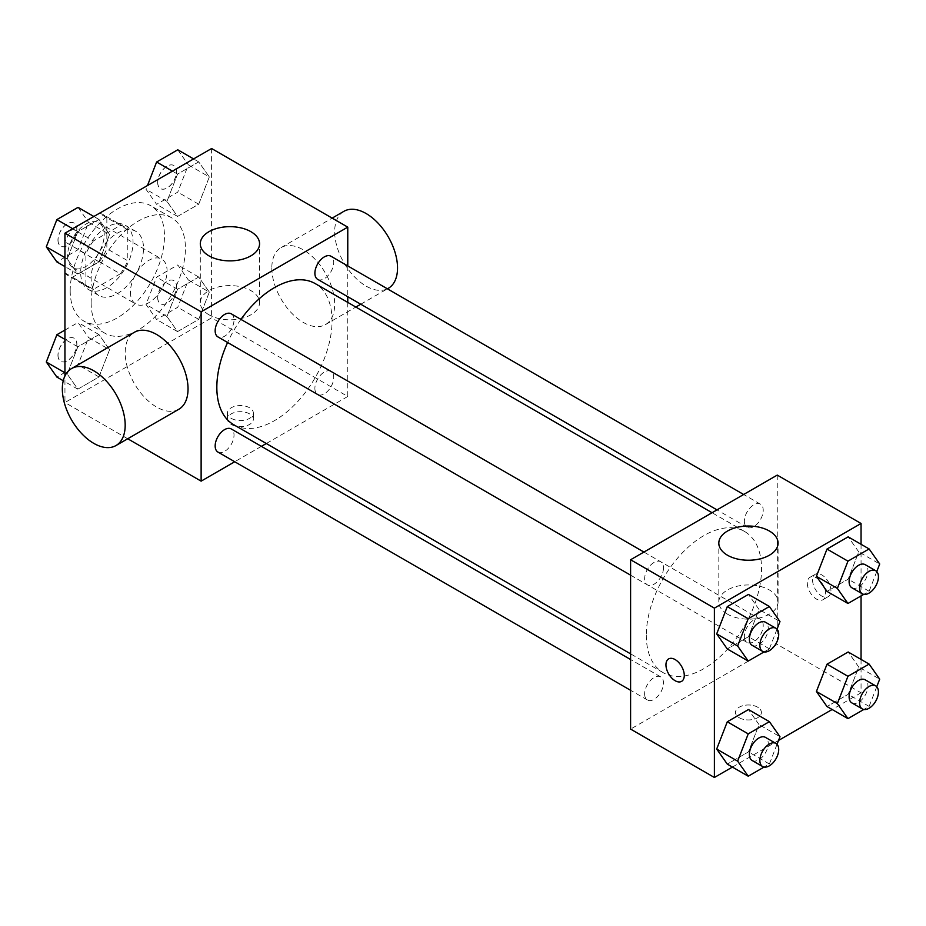 <?xml version="1.0" encoding="UTF-8"?>
<svg xmlns="http://www.w3.org/2000/svg" width="926" height="926" viewBox="0 0 926 926"><rect width="100%" height="100%" fill="white"/><g stroke="black" fill="none" stroke-linecap="round" stroke-linejoin="round"><path stroke-width="0.69" stroke-dasharray="4.63 3.47" d="M130.416 292.153A25.928 14.966 120 0 0 135.786 304.017A25.928 14.966 120 0 0 161.714 289.051A25.928 14.966 120 0 0 161.714 259.118A25.928 14.966 120 0 0 141.736 266.063A25.928 14.966 120 0 0 130.416 292.153M67.575 255.865A25.928 14.966 120 0 0 72.946 267.741A25.928 14.966 120 0 0 98.862 252.763A25.928 14.966 120 0 0 98.862 222.83A25.928 14.966 120 0 0 78.884 229.775A25.928 14.966 120 0 0 67.575 255.865M72.471 228.849L99.337 213.339A35.2 20.326 120 0 1 103.504 214.797A35.2 20.326 120 0 1 106.849 217.679L106.849 248.7A35.2 20.326 120 0 1 99.337 261.722L72.471 277.233A35.2 20.326 120 0 1 68.304 275.763A35.2 20.326 120 0 1 64.947 272.892L64.947 241.86A35.2 20.326 120 0 1 72.471 228.849L93.422 240.945L120.287 225.435L99.337 213.339M99.337 261.722L120.287 273.818L93.422 289.329L72.471 277.233M64.947 272.892L85.898 284.988L85.898 253.956L64.947 241.86M85.898 284.988A35.2 20.326 120 0 0 89.255 287.859A35.2 20.326 120 0 0 93.422 289.329M120.287 273.818A35.2 20.326 120 0 0 127.8 260.796L106.849 248.7M120.287 225.435A35.2 20.326 120 0 1 124.454 226.893A35.2 20.326 120 0 1 127.8 229.775L127.8 260.796M93.422 240.945A35.2 20.326 120 0 0 85.898 253.956M106.849 287.616A37.04 21.379 -60 0 1 88.34 289.456A37.04 21.379 -60 0 1 88.34 246.686A37.04 21.379 -60 0 1 125.369 225.307A37.04 21.379 -60 0 1 131.052 254.986A37.04 21.379 -60 0 1 106.849 287.616M117.324 293.669A37.04 21.379 120 0 0 141.516 261.028A37.04 21.379 120 0 0 135.844 231.35A37.04 21.379 120 0 0 107.312 241.281A37.04 21.379 120 0 0 91.142 278.552A37.04 21.379 120 0 0 98.816 295.498A37.04 21.379 120 0 0 117.324 293.669M127.8 229.775L106.849 217.679M70.191 290.637A66.66 38.487 120 0 0 84 321.16A66.66 38.487 120 0 0 150.66 282.673A66.66 38.487 120 0 0 150.66 205.699A66.66 38.487 120 0 0 99.29 223.56A66.66 38.487 120 0 0 70.191 290.637M91.142 302.733A66.66 38.487 120 0 0 104.951 333.256A66.66 38.487 120 0 0 171.611 294.769A66.66 38.487 120 0 0 171.611 217.795A66.66 38.487 120 0 0 120.241 235.655A66.66 38.487 120 0 0 91.142 302.733M209.311 292.095L198.72 319.366L177.549 331.589L166.969 316.53L177.549 289.259L198.72 277.036L209.311 292.095L198.72 319.366L177.549 331.589L166.969 316.53L177.549 289.259L198.72 277.036L209.311 292.095L188.36 279.999L177.769 307.27L156.61 319.493L146.019 304.434L156.61 277.163L177.769 264.94L188.36 279.999M209.311 176.947L198.72 204.218L177.549 216.441L166.969 201.382L177.549 174.1L198.72 161.888L209.311 176.947L198.72 204.218L177.549 216.441L166.969 201.382L177.549 174.1L198.72 161.888L209.311 176.947L188.36 164.851L177.769 192.122L156.61 204.345L146.019 189.286L147.477 185.547M211.603 148.519L211.603 317.861L64.947 402.521L64.947 375.921M109.581 349.669L99.001 376.94L77.83 389.163L67.251 374.104L77.83 346.833L99.001 334.61L109.581 349.669L99.001 376.94L77.83 389.163L67.251 374.104L77.83 346.833L99.001 334.61L109.581 349.669L88.63 337.573L78.05 364.844L56.88 377.067M109.581 234.509L99.001 261.792L77.83 274.015L67.251 258.956L77.83 231.674L99.001 219.462L109.581 234.509L99.001 261.792L77.83 274.015L67.251 258.956L77.83 231.674L99.001 219.462L109.581 234.509L88.63 222.425L78.05 249.696L56.88 261.919M127.73 438.762L64.947 402.521M347.771 302.397L347.771 396.478L211.603 317.861M347.771 396.478L266.306 443.519M261.387 446.355L234.718 461.75M231.245 424.444A12.964 7.489 0 0 0 245.367 426.064A12.964 7.489 0 0 0 253.365 419.154A12.964 7.489 0 0 0 240.413 411.676A12.964 7.489 0 0 0 227.449 419.154A12.964 7.489 0 0 0 231.245 424.444M233.711 424.698A81.476 47.041 120 0 0 315.187 377.658A81.476 47.041 120 0 0 315.187 283.587M240.934 319.389A81.476 47.041 120 0 0 227.599 342.481M347.771 265.936L347.771 296.725M317.641 279.328A13.334 7.697 120 0 0 330.976 271.631A13.334 7.697 120 0 0 330.976 256.236M314.886 388.376A13.334 7.697 120 0 0 317.641 394.476A13.334 7.697 120 0 0 330.976 386.779A13.334 7.697 120 0 0 330.976 371.384A13.334 7.697 120 0 0 320.709 374.961A13.334 7.697 120 0 0 314.886 388.376M217.923 452.05A13.334 7.697 120 0 0 231.257 444.353A13.334 7.697 120 0 0 231.257 428.958M231.257 313.81A13.334 7.697 -60 0 1 234.023 319.91A13.334 7.697 -60 0 1 228.201 333.325A13.334 7.697 -60 0 1 217.923 336.902M271.827 267.961A44.436 25.662 -120 0 0 291.227 312.687A44.436 25.662 -120 0 0 325.477 324.598A44.436 25.662 -120 0 0 325.477 273.274A44.436 25.662 -120 0 0 281.041 247.624A44.436 25.662 -120 0 0 271.827 267.961M178.834 409.257A44.436 25.662 60 0 1 134.386 383.607A44.436 25.662 60 0 1 134.386 332.284M343.882 211.336A44.436 25.662 -120 0 0 334.68 231.674A44.436 25.662 -120 0 0 354.079 276.399A44.436 25.662 -120 0 0 388.33 288.31M208.987 314.794A29.632 17.108 180 0 1 200.305 302.698A29.632 17.108 180 0 1 229.937 285.59A29.632 17.108 180 0 1 259.558 302.698A29.632 17.108 180 0 1 241.269 318.509A29.632 17.108 180 0 1 208.987 314.794M231.245 418.355A12.964 7.489 0 0 0 245.367 419.976A12.964 7.489 0 0 0 253.365 413.065A12.964 7.489 0 0 0 240.413 405.576A12.964 7.489 0 0 0 227.449 413.065A12.964 7.489 0 0 0 231.245 418.355M646.313 635.363A81.476 47.041 120 0 0 663.19 672.658A81.476 47.041 120 0 0 744.666 625.617A81.476 47.041 120 0 0 744.666 531.536A81.476 47.041 120 0 0 681.872 553.366A81.476 47.041 120 0 0 646.313 635.363M663.491 567.87A13.334 7.697 -60 0 1 657.668 581.285A13.334 7.697 -60 0 1 647.401 584.85A13.334 7.697 -60 0 1 647.401 569.455A13.334 7.697 -60 0 1 660.724 561.758A13.334 7.697 -60 0 1 663.491 567.87M744.354 636.324A13.334 7.697 120 0 0 747.12 642.424A13.334 7.697 120 0 0 760.454 634.727A13.334 7.697 120 0 0 760.454 619.332A13.334 7.697 120 0 0 750.176 622.909A13.334 7.697 120 0 0 744.354 636.324M644.635 693.898A13.334 7.697 120 0 0 647.401 699.998A13.334 7.697 120 0 0 660.724 692.301A13.334 7.697 120 0 0 660.724 676.906A13.334 7.697 120 0 0 650.457 680.483A13.334 7.697 120 0 0 644.635 693.898M744.354 521.176A13.334 7.697 120 0 0 747.12 527.276A13.334 7.697 120 0 0 760.454 519.579A13.334 7.697 120 0 0 760.454 504.184A13.334 7.697 120 0 0 750.176 507.761A13.334 7.697 120 0 0 744.354 521.176M777.25 475.096L777.25 644.427L630.594 729.098M861.053 659.428L861.053 692.81L777.25 644.427M861.053 692.81L832.127 709.501M778.523 740.453L732.408 767.075M739.272 717.754A12.964 7.489 0 0 0 753.405 719.375A12.964 7.489 0 0 0 761.403 712.464A12.964 7.489 0 0 0 748.439 704.987A12.964 7.489 0 0 0 735.476 712.464A12.964 7.489 0 0 0 739.272 717.754A12.964 7.489 0 0 0 753.405 719.375A12.964 7.489 0 0 0 761.403 712.453A12.964 7.489 0 0 0 748.439 704.975A12.964 7.489 0 0 0 735.476 712.453A12.964 7.489 0 0 0 739.272 717.754M858.749 551.896L848.17 536.837L858.749 551.896L848.17 579.167L826.999 591.39L848.17 579.167L858.749 551.896L879.7 563.992M759.031 724.618L748.451 709.559L759.031 724.618L748.451 751.9L727.28 764.112L748.451 751.9L759.031 724.618L779.981 736.714M861.053 544.28L861.053 595.927M858.749 667.044L848.17 651.985L858.749 667.044L848.17 694.326L826.999 706.538L848.17 694.326L858.749 667.044L879.7 679.14M759.031 609.47L748.451 594.411L759.031 609.47L748.451 636.741L727.28 648.964L748.451 636.741L759.031 609.47L779.981 621.566M812.6 580.174A12.964 7.489 -120 0 0 818.26 593.219A12.964 7.489 -120 0 0 828.249 596.691A12.964 7.489 -120 0 0 828.249 581.725A12.964 7.489 -120 0 0 815.285 574.236A12.964 7.489 -120 0 0 812.6 580.174M668.641 658.907L668.641 658.907A12.964 7.489 60 0 1 678.631 662.379A12.964 7.489 60 0 1 684.291 675.413A12.964 7.489 60 0 1 681.605 681.351L681.594 681.362M807.322 583.218A12.964 7.489 -120 0 0 812.982 596.263A12.964 7.489 -120 0 0 822.971 599.735A12.964 7.489 -120 0 0 822.971 584.769A12.964 7.489 -120 0 0 810.007 577.292A12.964 7.489 -120 0 0 807.322 583.218M727.489 614.158A29.632 17.108 180 0 1 718.819 602.062A29.632 17.108 180 0 1 748.439 584.954A29.632 17.108 180 0 1 778.072 602.062A29.632 17.108 180 0 1 759.783 617.862A29.632 17.108 180 0 1 727.489 614.158M777.03 629.159L769.39 648.837L764.077 651.916M752.143 645.329A13.334 7.697 120 0 0 765.478 637.632A13.334 7.697 120 0 0 765.478 622.237M769.39 648.837L748.451 636.741M876.76 571.585L869.12 591.263L863.796 594.342M851.862 587.755A13.334 7.697 120 0 0 865.197 580.058A13.334 7.697 120 0 0 865.197 564.663M869.12 591.263L848.17 579.167M777.03 744.307L769.39 763.985L764.077 767.064M752.143 760.477A13.334 7.697 120 0 0 765.478 752.78A13.334 7.697 120 0 0 765.478 737.385M769.39 763.985L748.451 751.9M876.76 686.733L869.12 706.411L863.796 709.49M851.862 702.903A13.334 7.697 120 0 0 865.197 695.206A13.334 7.697 120 0 0 865.197 679.811M869.12 706.411L848.17 694.326M78.05 207.366L88.63 222.425M58.037 240.089A13.334 7.697 120 0 0 60.803 246.189A13.334 7.697 120 0 0 74.138 238.491A13.334 7.697 120 0 0 74.138 223.097A13.334 7.697 120 0 0 63.859 226.662A13.334 7.697 120 0 0 58.037 240.089M99.001 261.792L78.05 249.696M77.83 274.015L64.947 266.572M67.251 258.956L64.947 257.625M77.83 231.674L72.703 228.71M99.001 219.462L93.873 216.499M57.956 240.031A13.334 7.697 120 0 0 60.722 246.142A13.334 7.697 120 0 0 74.045 238.445A13.334 7.697 120 0 0 74.045 223.05A13.334 7.697 120 0 0 63.778 226.615A13.334 7.697 120 0 0 57.956 240.031M177.769 149.792L188.36 164.851M157.756 182.515A13.334 7.697 120 0 0 160.522 188.615A13.334 7.697 120 0 0 173.856 180.917A13.334 7.697 120 0 0 173.856 165.523A13.334 7.697 120 0 0 163.578 169.088A13.334 7.697 120 0 0 157.756 182.515M198.72 204.218L177.769 192.122M177.549 216.441L156.61 204.345M166.969 201.382L146.019 189.286M177.549 174.1L172.421 171.136M198.72 161.888L193.592 158.925M157.675 182.457A13.334 7.697 120 0 0 160.441 188.568A13.334 7.697 120 0 0 173.775 180.871A13.334 7.697 120 0 0 173.775 165.476A13.334 7.697 120 0 0 163.497 169.041A13.334 7.697 120 0 0 157.675 182.457M64.947 330.073L78.05 322.514L88.63 337.573M58.037 355.237A13.334 7.697 120 0 0 60.803 361.337A13.334 7.697 120 0 0 74.138 353.639A13.334 7.697 120 0 0 74.138 338.245A13.334 7.697 120 0 0 63.859 341.81A13.334 7.697 120 0 0 58.037 355.237M99.001 376.94L78.05 364.844M77.83 389.163L63.246 380.748M67.251 374.104L64.947 372.784M77.83 346.833L64.947 339.391M99.001 334.61L78.05 322.514M57.956 355.179A13.334 7.697 120 0 0 60.722 361.29A13.334 7.697 120 0 0 74.045 353.593A13.334 7.697 120 0 0 74.045 338.198A13.334 7.697 120 0 0 63.778 341.763A13.334 7.697 120 0 0 57.956 355.179M157.756 297.663A13.334 7.697 120 0 0 160.522 303.763A13.334 7.697 120 0 0 173.856 296.065A13.334 7.697 120 0 0 173.856 280.671A13.334 7.697 120 0 0 163.578 284.236A13.334 7.697 120 0 0 157.756 297.663M198.72 319.366L177.769 307.27M177.549 331.589L156.61 319.493M166.969 316.53L146.019 304.434M177.549 289.259L156.61 277.163M198.72 277.036L177.769 264.94M157.675 297.605A13.334 7.697 120 0 0 160.441 303.716A13.334 7.697 120 0 0 173.775 296.019A13.334 7.697 120 0 0 173.775 280.624A13.334 7.697 120 0 0 163.497 284.189A13.334 7.697 120 0 0 157.675 297.605M72.946 267.741L135.786 304.017M98.862 222.83L161.714 259.118M135.844 231.35L125.369 225.307M98.816 295.498L88.34 289.456M124.454 226.893L103.504 214.797M89.255 287.859L68.304 275.763M171.611 217.795L150.66 205.699M104.951 333.256L84 321.16M325.477 324.598L355.85 307.062M360.77 304.226L387.427 288.831M281.041 247.624L332.145 218.119M259.558 302.698L259.558 243.769M200.305 302.698L200.305 243.769M227.449 413.065L227.449 419.154M253.365 413.065L253.365 419.154M744.666 531.536L712.071 512.726M663.19 672.658L630.594 653.837M630.594 575.162L647.401 584.85M643.929 552.058L660.724 561.758M760.454 619.332L330.976 371.384M747.12 642.424L317.641 394.476M660.724 676.906L630.594 659.52M647.401 699.998L630.594 690.31M760.454 504.184L743.647 494.496M747.12 527.276L716.99 509.89M822.971 599.735L828.249 596.691M810.007 577.292L815.285 574.236M778.072 602.062L778.072 543.134M718.819 602.062L718.819 543.134"/><path stroke-width="1.39" d="M64.947 375.921L64.947 233.19L211.603 148.519L347.771 227.136L347.771 265.936M234.718 461.75L201.127 481.15L127.73 438.762M266.306 443.519L261.387 446.355M227.599 342.481A81.476 47.041 120 0 0 216.834 387.404A81.476 47.041 120 0 0 233.711 424.698L630.594 653.837M712.071 512.726L315.187 283.587A81.476 47.041 120 0 0 240.934 319.389M347.771 296.725L347.771 302.397M201.127 481.15L201.127 311.807L347.771 227.136M743.647 494.496L330.976 256.236A13.334 7.697 120 0 0 320.709 259.812A13.334 7.697 120 0 0 314.886 273.228A13.334 7.697 120 0 0 317.641 279.328L716.99 509.89M630.594 659.52L231.257 428.958A13.334 7.697 120 0 0 220.978 432.535A13.334 7.697 120 0 0 215.168 445.95A13.334 7.697 120 0 0 217.923 452.05L630.594 690.31M630.594 575.162L217.923 336.902A13.334 7.697 -60 0 1 217.923 321.507A13.334 7.697 -60 0 1 231.257 313.81L643.929 552.058M201.127 311.807L64.947 233.19M208.987 255.865A29.632 17.108 180 0 1 200.305 243.769A29.632 17.108 180 0 1 229.937 226.662A29.632 17.108 180 0 1 259.558 243.769A29.632 17.108 180 0 1 241.269 259.569A29.632 17.108 180 0 1 208.987 255.865M71.533 368.571L134.386 332.284A44.436 25.662 60 0 1 168.636 344.194A44.436 25.662 60 0 1 188.036 388.92A44.436 25.662 60 0 1 178.834 409.257L115.981 445.545A44.436 25.662 60 0 1 71.533 419.883A44.436 25.662 60 0 1 71.533 368.571A44.436 25.662 60 0 1 105.784 380.482A44.436 25.662 60 0 1 125.184 425.208A44.436 25.662 60 0 1 115.981 445.545M387.427 288.831L388.33 288.31A44.436 25.662 -120 0 0 388.33 236.987A44.436 25.662 -120 0 0 343.882 211.336L332.145 218.119M732.408 767.075L714.397 777.481L630.594 729.098L630.594 559.755L777.25 475.096L861.053 523.479L861.053 544.28M832.127 709.501L778.523 740.453M826.999 591.39L816.419 576.331L826.999 549.06L848.17 536.837L826.999 549.06L816.419 576.331L826.999 591.39L847.95 603.486L837.37 588.427L847.95 561.156L869.12 548.933L879.7 563.992L876.76 571.585M727.28 764.112L716.689 749.053L727.28 721.782L748.451 709.559L727.28 721.782L716.689 749.053L727.28 764.112L748.231 776.208L737.64 761.149L748.231 733.878L769.39 721.655L779.981 736.714L777.03 744.307M861.053 595.927L861.053 659.428M714.397 777.481L714.397 608.139L861.053 523.479M826.999 706.538L816.419 691.49L826.999 664.208L848.17 651.985L826.999 664.208L816.419 691.49L826.999 706.538L847.95 718.634L837.37 703.575L847.95 676.304L869.12 664.081L879.7 679.14L876.76 686.733M727.28 648.964L716.689 633.905L727.28 606.634L748.451 594.411L727.28 606.634L716.689 633.905L727.28 648.964L748.231 661.06L737.64 646.001L748.231 618.73L769.39 606.507L779.981 621.566L777.03 629.159M714.397 608.139L630.594 559.755M727.489 555.23A29.632 17.108 180 0 1 718.819 543.134A29.632 17.108 180 0 1 748.439 526.026A29.632 17.108 180 0 1 778.072 543.134A29.632 17.108 180 0 1 759.783 558.934A29.632 17.108 180 0 1 727.489 555.23M684.279 675.424A12.964 7.489 60 0 1 681.594 681.362A12.964 7.489 60 0 1 668.641 673.873A12.964 7.489 60 0 1 668.641 658.907A12.964 7.489 60 0 1 678.619 662.379A12.964 7.489 60 0 1 684.279 675.424M681.605 681.351A12.964 7.489 60 0 1 668.641 673.873A12.964 7.489 60 0 1 668.641 658.907M764.077 651.916L748.231 661.06M775.953 628.291L765.478 622.237A13.334 7.697 120 0 0 755.199 625.814A13.334 7.697 120 0 0 749.389 639.229A13.334 7.697 120 0 0 752.143 645.329L762.619 651.383A13.334 7.697 120 0 0 775.953 643.686A13.334 7.697 120 0 0 775.953 628.291A13.334 7.697 120 0 0 765.675 631.856A13.334 7.697 120 0 0 759.864 645.272A13.334 7.697 120 0 0 762.619 651.383M737.64 646.001L716.689 633.905M748.231 618.73L727.28 606.634M769.39 606.507L748.451 594.411M863.796 594.342L847.95 603.486M875.672 570.717L865.197 564.663A13.334 7.697 120 0 0 854.929 568.24A13.334 7.697 120 0 0 849.107 581.655A13.334 7.697 120 0 0 851.862 587.755L862.337 593.809A13.334 7.697 120 0 0 875.672 586.112A13.334 7.697 120 0 0 875.672 570.717A13.334 7.697 120 0 0 865.405 574.282A13.334 7.697 120 0 0 859.583 587.697A13.334 7.697 120 0 0 862.337 593.809M837.37 588.427L816.419 576.331M847.95 561.156L826.999 549.06M869.12 548.933L848.17 536.837M764.077 767.064L748.231 776.208M775.953 743.439L765.478 737.385A13.334 7.697 120 0 0 755.199 740.962A13.334 7.697 120 0 0 749.389 754.377A13.334 7.697 120 0 0 752.143 760.477L762.619 766.531A13.334 7.697 120 0 0 775.953 758.834A13.334 7.697 120 0 0 775.953 743.439A13.334 7.697 120 0 0 765.675 747.004A13.334 7.697 120 0 0 759.864 760.42A13.334 7.697 120 0 0 762.619 766.531M737.64 761.149L716.689 749.053M748.231 733.878L727.28 721.782M769.39 721.655L748.451 709.559M863.796 709.49L847.95 718.634M875.672 685.865L865.197 679.811A13.334 7.697 120 0 0 854.929 683.388A13.334 7.697 120 0 0 849.107 696.803A13.334 7.697 120 0 0 851.862 702.903L862.337 708.957A13.334 7.697 120 0 0 875.672 701.26A13.334 7.697 120 0 0 875.672 685.865A13.334 7.697 120 0 0 865.405 689.43A13.334 7.697 120 0 0 859.583 702.846A13.334 7.697 120 0 0 862.337 708.957M837.37 703.575L816.419 691.49M847.95 676.304L826.999 664.208M869.12 664.081L848.17 651.985M64.947 266.572L56.88 261.919L46.3 246.86L56.88 219.589L78.05 207.366L93.873 216.499M64.947 257.625L46.3 246.86M72.703 228.71L56.88 219.589M147.477 185.547L156.61 162.015L177.769 149.792L193.592 158.925M172.421 171.136L156.61 162.015M63.246 380.748L56.88 377.067L46.3 362.008L56.88 334.737L64.947 330.073M64.947 372.784L46.3 362.008M64.947 339.391L56.88 334.737M355.85 307.062L360.77 304.226"/></g></svg>
